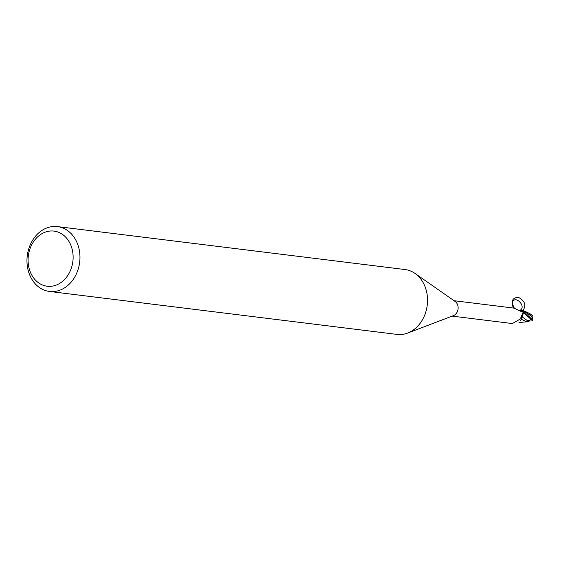 <?xml version="1.0" encoding="UTF-8"?>
<svg xmlns="http://www.w3.org/2000/svg" width="561" height="561" viewBox="0 0 561 561"><rect width="100%" height="100%" fill="white"/><g stroke="black" fill="none" stroke-linecap="round" stroke-linejoin="round"><path stroke-width="0.84" d="M529.78 313.571L532.691 315.864L532.95 316.986L532.01 317.533C531.996 316.706 529.198 314.44 523.623 310.745L523.455 310.654A8.085 6.536 97 0 1 524.353 312.042L531.779 319.132L532.193 320.569M522.116 315.857L523.448 312.814L524.626 311.804L523.448 312.814L521.695 318.564A7.005 5.666 97 0 1 520.552 320.619M513.588 308.066L512.186 304.925L512.516 301.909C515.755 294.974 526.534 306.713 520.166 310.247A7.005 5.666 97 0 1 522.894 310.471A7.763 6.269 97 0 1 524.107 312.182L523.399 312.757A12.272 2.707 70.3 0 0 522.824 312.786M521.695 318.564A7.005 5.666 97 0 0 522.144 316.86A3.513 2.84 97 0 1 523.399 312.757M524.633 311.811L523.42 312.793L522.165 316.895M524.121 312.225L524.353 312.042A8.085 6.536 97 0 0 523.455 310.654L519.346 310.577M57.474 226.595L405.035 269.546A32.678 26.402 97 0 1 415.021 273.431L455.16 301.474A7.763 6.269 97 0 1 455.455 301.699A7.763 6.269 97 0 1 458.035 309.244A7.763 6.269 97 0 1 453.414 315.64L407.651 333.066A32.678 26.402 97 0 1 397.02 334.405L49.459 291.454A32.678 26.402 97 0 1 38.225 286.629A32.678 26.402 97 0 1 28.87 248.467A32.678 26.402 97 0 1 57.474 226.595A32.678 26.402 97 0 1 68.701 231.42A32.678 26.402 97 0 1 78.056 269.582A32.678 26.402 97 0 1 49.459 291.454M511.548 323.438L512.403 323.557L521.127 318.529L520.874 317.498L522.95 312.694M522.635 312.947L524.107 312.182M520.594 311.236L522.894 310.471L522.656 311.783L521.197 311.523L514.29 308.234M415.021 273.431A32.678 26.402 97 0 1 416.269 274.371A32.678 26.402 97 0 1 427.11 306.131A32.678 26.402 97 0 1 407.651 333.066M63.554 235.206A27.777 22.44 97 0 1 69.031 273.389A27.777 22.44 97 0 1 37.643 282.134A27.777 22.44 97 0 1 32.166 243.951A27.777 22.44 97 0 1 63.554 235.206M523.097 311.229A8.436 6.43 -125.6 0 1 521.569 311.671M522.144 316.86A8.892 1.956 70.3 0 0 521.148 317.849A8.892 1.956 70.3 0 0 521.127 318.529M520.72 310.156L519.325 310.563M532.403 319.728L531.344 319.588L527.228 321.467L529.002 321.684L528.665 320.415M532.95 316.986L532.326 320.464L531.723 319.651M529.079 321.656L518.953 322.498M521.379 319.3L526.912 321.86M527.985 321.053L522.235 316.937M523.35 310.598L529.773 313.571M532.305 320.499L530.601 319.567M523.623 310.745A8.17 6.599 97 0 1 524.409 311.993M522.964 310.429C526.47 305.317 524.97 300.948 518.448 297.323C512.018 297.688 510.671 301.334 514.423 308.277M531.344 319.581L523.42 312.786M532.01 317.533A8.17 6.599 97 0 1 531.779 319.132M512.403 323.557L452.159 316.116M512.516 301.909C511.59 301.797 512.2 303.88 514.353 308.171M514.311 308.157L454.066 300.71M526.449 321.818L527.207 321.909"/></g></svg>
